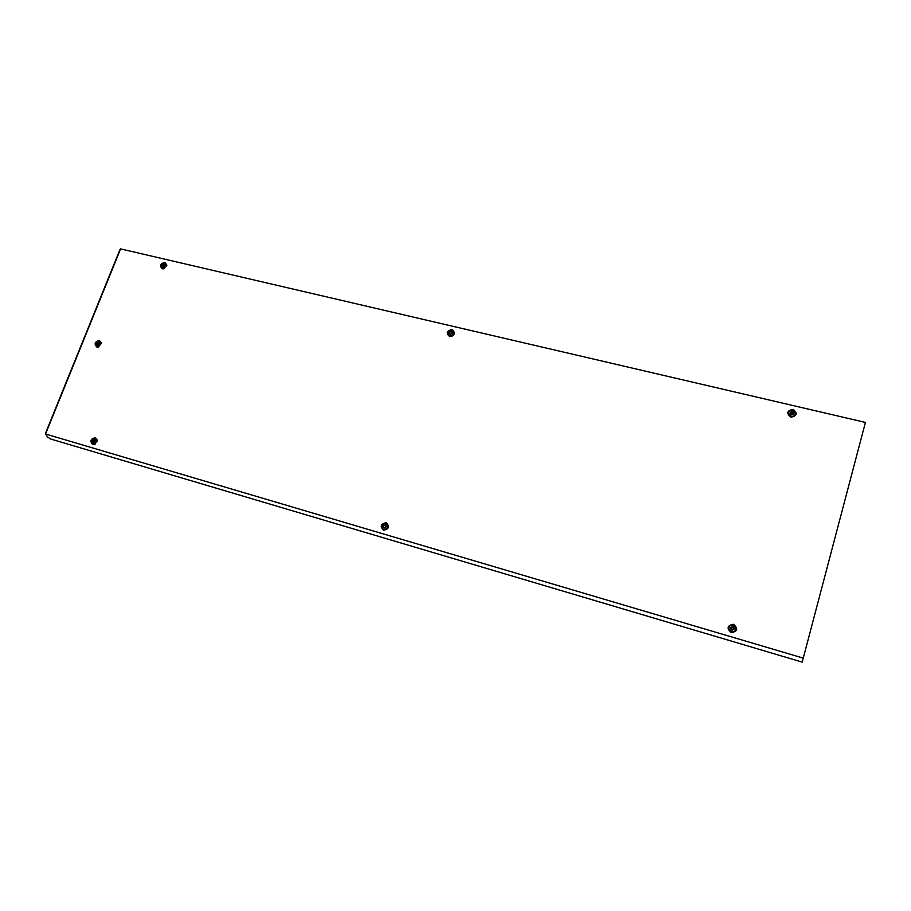 <?xml version="1.0" encoding="UTF-8"?>
<svg xmlns="http://www.w3.org/2000/svg" width="911" height="911" viewBox="0 0 911 911"><rect width="100%" height="100%" fill="white"/><g stroke="black" fill="none" stroke-linecap="round" stroke-linejoin="round"><path stroke-width="1.37" d="M790.862 412.057L790.463 413.435L793.151 414.106L793.549 412.729L790.862 412.057M793.538 412.774L790.816 412.216M790.828 412.751L790.475 413.469M792.456 411.465C794.438 413.07 794.13 414.152 791.557 414.699C789.586 413.082 789.883 412 792.456 411.465M792.832 410.212L795.405 413.514C794.916 415.632 793.492 416.555 791.158 416.281L788.584 413.013C789.051 410.884 790.475 409.95 792.832 410.212M795.383 413.742L795.371 414.015C794.87 416.122 793.458 417.033 791.112 416.771L788.584 413.013M96.839 347.011C93.89 343.834 94.767 341.659 99.458 340.498L101.383 342.935L98.286 347.023L96.839 347.011M98.604 346.932L96.623 346.1M383.577 530.202C379.807 526.342 380.661 523.836 386.139 522.698C389.919 526.558 389.077 529.063 383.577 530.202M386.549 523.836C389.327 527.036 388.564 529.029 384.248 529.815L382.734 528.722M449.624 336.58C445.855 333.175 446.652 330.83 452.015 329.566C455.785 332.982 454.988 335.316 449.624 336.58M453.302 331.376C454.84 334.371 453.803 336.068 450.193 336.444L448.235 334.61M162.34 268.779C159.311 265.739 160.154 263.621 164.868 262.402L166.872 265.158L163.354 268.847L162.34 268.779M163.684 268.791L161.851 267.732M92.683 444.477C89.677 441.061 90.576 438.795 95.382 437.679L97.352 440.195L94.835 444.306L92.683 444.477M95.097 444.181L92.66 443.611M95.666 438.692L97.363 440.469M731.214 632.655C726.42 628.226 727.194 625.436 733.537 624.274C738.354 628.704 737.58 631.494 731.214 632.655M735.234 626.574C736.726 630.23 735.473 632.075 731.476 632.086C729.199 631.107 728.401 629.49 729.073 627.212M790.919 417.136C786.182 413.252 786.899 410.667 793.071 409.358C797.82 413.23 797.102 415.826 790.919 417.136M795.405 413.013C795.519 415.769 794.085 417.056 791.09 416.874C788.88 416.088 788.072 414.653 788.653 412.558M45.892 433.18L45.55 434.012L803.251 658.118L865.427 422.419L120.582 248.885L120.115 250.047M803.251 658.118L802.204 662.115L50.469 438.954L47.611 437.029L45.55 434.012M120.582 248.885L865.427 422.419M165.665 263.723L166.838 265.477M100.005 341.648L101.394 343.253M731.214 627.223L730.781 628.727L733.526 629.547L733.959 628.043L731.214 627.223M733.959 628.055L731.214 627.258L730.793 628.749M732.854 626.643C734.858 628.488 734.528 629.649 731.886 630.127C729.882 628.283 730.212 627.121 732.854 626.643M733.287 625.197L735.872 628.203C735.712 630.913 734.243 632.086 731.476 631.733L728.914 628.841C728.994 626.085 730.451 624.866 733.287 625.197M735.894 628.374L735.894 628.453C735.746 631.141 734.277 632.314 731.51 631.972L728.925 628.92M93.081 440.047L93.298 442.177L94.516 441.846L94.3 439.717L93.081 440.047M94.357 439.774L93.195 440.104L92.808 441.459M92.876 441.493L93.355 442.177M94.357 439.535C95.609 440.947 95.245 441.892 93.241 442.359C91.988 440.935 92.364 439.99 94.357 439.535M95.086 438.43L95.541 438.624C97.306 441.436 96.452 443.145 92.979 443.725L92.535 443.532C90.758 440.719 91.601 439.022 95.086 438.43M95.541 438.624L97.318 441.061M95.609 443.873L92.535 443.532M162.682 264.6L162.249 265.818L162.91 266.547L164.117 266.206L163.9 264.258L162.682 264.6M163.946 264.327L162.329 265.864M163.923 264.076C165.187 265.34 164.834 266.217 162.875 266.729C161.611 265.465 161.964 264.577 163.923 264.076M164.595 263.097L165.517 263.586C166.633 266.194 165.665 267.686 162.614 268.085L161.702 267.595C160.564 264.999 161.532 263.495 164.595 263.097M165.517 263.586L166.747 265.921M164.128 268.677L161.702 267.595M449.795 331.991L449.374 333.301L450.182 334.098L451.605 333.802L452.027 332.492L451.23 331.695L449.795 331.991M451.252 331.752L449.852 332.082L449.419 333.346M451.196 331.433C452.767 332.857 452.437 333.825 450.205 334.36C448.633 332.936 448.964 331.968 451.196 331.433M451.754 330.34L453.359 331.479C454.088 334.246 452.926 335.692 449.886 335.817L448.28 334.701C447.529 331.923 448.69 330.465 451.754 330.34M453.359 331.479L453.701 332.014C454.43 334.792 453.268 336.227 450.228 336.353L448.28 334.701M452.038 332.538L451.4 332.048M383.816 525.317L383.417 526.774L384.214 527.685L385.626 527.355L386.025 525.898L385.216 524.987L383.816 525.317M385.251 525.021L383.884 525.374L383.451 526.809M383.816 527.025L384.26 527.708M385.251 524.77C386.822 526.387 386.469 527.423 384.18 527.902C382.609 526.296 382.962 525.248 385.251 524.77M385.854 523.529L386.799 524.007C388.564 527.23 387.585 529.018 383.861 529.371L382.95 528.915C381.151 525.704 382.119 523.905 385.854 523.529M387.004 524.189L387.221 524.349C388.986 527.56 388.006 529.348 384.294 529.712L382.95 528.915M97.226 342.752L96.805 344.028L97.42 344.768L98.616 344.438L99.037 343.162L98.422 342.422L97.226 342.752M98.468 342.49L96.873 344.062M98.468 342.24C99.686 343.561 99.333 344.46 97.375 344.95C96.145 343.629 96.509 342.718 98.468 342.24M99.162 341.215L99.846 341.534C101.258 344.221 100.347 345.804 97.124 346.294L96.464 345.986C95.04 343.31 95.94 341.716 99.162 341.215M99.846 341.534L101.349 343.709M99.037 346.761L96.464 345.986M45.937 433.067L120.229 249.773M45.607 433.01L119.888 249.785"/></g></svg>
